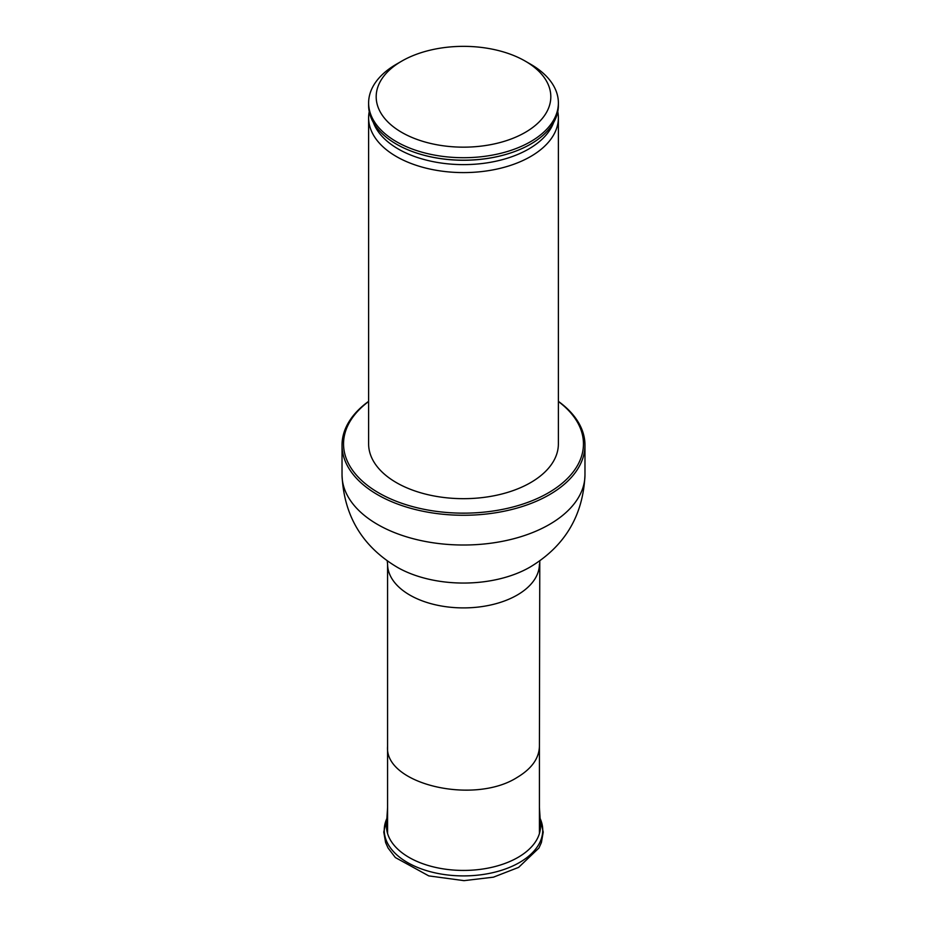 <?xml version="1.0" encoding="UTF-8"?>
<svg xmlns="http://www.w3.org/2000/svg" width="927" height="927" viewBox="0 0 927 927"><rect width="100%" height="100%" fill="white"/><g stroke="black" fill="none" stroke-linecap="round" stroke-linejoin="round"><path stroke-width="1.39" d="M387.579 807.533L386.501 824.3A77.045 44.484 0 0 0 432.7 866.722A77.045 44.484 0 0 0 517.984 857.405A77.045 44.484 0 0 0 540.499 824.3L539.421 807.533M525.238 132.399A87.312 50.406 0 0 0 525.238 61.112A87.312 50.406 0 0 0 401.762 61.112A87.312 50.406 0 0 0 401.762 132.399A87.312 50.406 0 0 0 525.238 132.399M401.762 61.112L396.408 64.206A94.878 54.774 0 0 0 368.622 102.932A94.878 54.774 0 0 0 427.196 153.546A94.878 54.774 0 0 0 530.592 141.669A94.878 54.774 0 0 0 558.378 102.932A94.878 54.774 0 0 0 530.592 64.206L525.238 61.112M368.622 102.932L368.622 105.411A94.878 54.774 0 0 0 417.254 153.245A94.878 54.774 0 0 0 509.746 153.245A94.878 54.774 0 0 0 530.592 144.149A94.878 54.774 0 0 0 558.378 105.411L558.378 102.932M369.236 111.611A94.878 54.774 0 0 0 368.622 117.81A94.878 54.774 0 0 0 427.196 168.424A94.878 54.774 0 0 0 530.592 156.547A94.878 54.774 0 0 0 558.378 117.81A94.878 54.774 0 0 0 557.764 111.611M368.622 117.81L368.622 443.894A94.878 54.774 0 0 0 427.196 494.508A94.878 54.774 0 0 0 530.592 482.631A94.878 54.774 0 0 0 558.378 443.894L558.378 117.81M368.622 401.518A119.954 69.258 0 0 0 384.23 495.875A119.954 69.258 0 0 0 548.32 492.874A119.954 69.258 0 0 0 558.378 401.518M368.622 401.345A121.472 70.128 0 0 0 342.028 445.134A121.472 70.128 0 0 0 417.011 509.931A121.472 70.128 0 0 0 549.398 494.728A121.472 70.128 0 0 0 584.972 445.134A121.472 70.128 0 0 0 558.378 401.345M519.526 862.504A79.235 45.747 0 0 0 540.128 818.506L543.222 832.064L541.391 842.585L538.923 848.031L518.622 867.382L493.419 877.174L464.01 880.65L428.795 875.899L395.354 857.545L388.089 848.043L385.609 842.573L383.778 832.04L386.872 818.483A79.235 45.747 0 0 0 424.033 869.827A79.235 45.747 0 0 0 519.526 862.504M387.579 833.188L387.579 746.409C384.195 783.929 473.616 805.32 517.185 777.405C531.623 768.75 539.039 758.413 539.421 746.409L539.781 560.835M417.451 153.303A94.091 54.322 0 0 0 417.637 153.372A94.091 54.322 0 0 0 509.363 153.372A94.091 54.322 0 0 0 509.549 153.303M373.349 122.491A92.167 53.21 0 0 0 437.335 162.434A92.167 53.21 0 0 0 528.68 149.038A92.167 53.21 0 0 0 553.651 122.491M529.908 567.173A93.917 54.218 0 0 1 529.259 567.544A93.917 54.218 0 0 1 397.741 567.544C362.411 546.71 343.836 515.818 342.028 474.879A121.472 70.128 0 0 0 417.011 539.676A121.472 70.128 0 0 0 549.398 524.473A121.472 70.128 0 0 0 584.972 474.879L584.972 445.134M387.579 746.409L387.579 564.068A75.921 43.836 0 0 0 434.45 604.566A75.921 43.836 0 0 0 517.185 595.064A75.921 43.836 0 0 0 539.421 564.068M539.421 833.188L539.421 746.409M342.028 474.879L342.028 445.134M387.219 560.835L387.579 564.068M529.259 567.544L530.128 567.046C564.937 546.142 583.222 515.424 584.972 474.879"/></g></svg>
